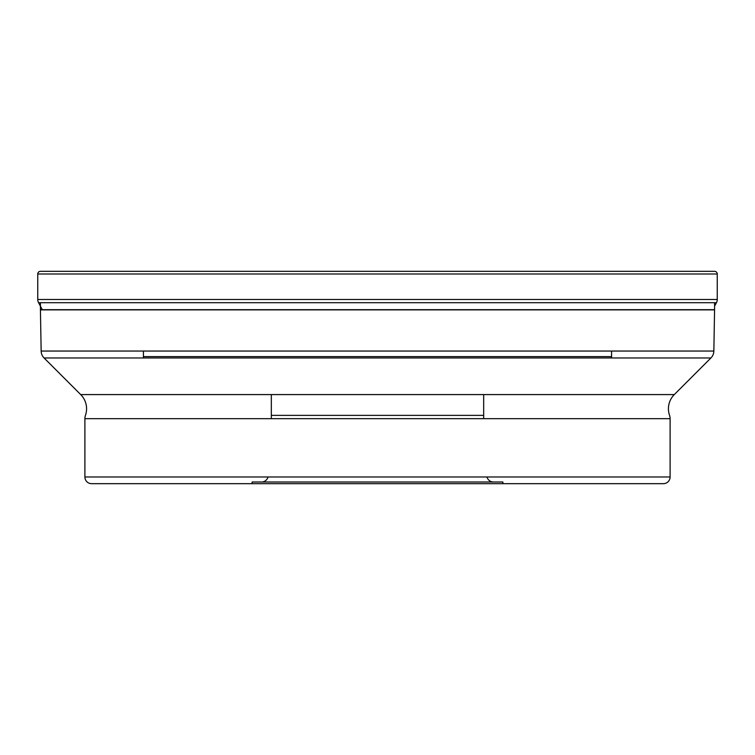 <?xml version="1.0" encoding="UTF-8"?>
<svg xmlns="http://www.w3.org/2000/svg" width="755" height="755" viewBox="0 0 755 755"><rect width="100%" height="100%" fill="white"/><g stroke="black" fill="none" stroke-linecap="round" stroke-linejoin="round"><path stroke-width="1.13" d="M714.579 271.328L40.421 271.328L714.579 271.328A2.671 2.671 0 0 1 717.25 273.999L717.25 299.49A6.691 6.691 0 0 1 716.429 302.708L714.579 306.124M37.75 273.999A2.671 2.671 0 0 1 40.421 271.328A2.671 2.671 0 0 0 37.75 273.999L37.75 299.49A6.691 6.691 0 0 0 38.571 302.708L42.403 309.871L38.571 302.708A6.691 6.691 0 0 1 37.75 299.49L37.75 273.999L717.25 273.999M40.421 302.708L40.421 309.701A10.032 10.032 0 0 0 40.43 309.871L41.148 351.056A10.032 10.032 0 0 0 44.083 357.974L80.7 394.582A20.064 20.064 0 0 1 85.457 415.363L85.457 415.363A10.032 10.032 0 0 0 84.9 418.666L670.1 418.666A10.032 10.032 0 0 0 669.543 415.363L669.543 415.363A20.064 20.064 0 0 1 674.3 394.582L80.7 394.582M714.579 302.708L714.579 309.701L40.421 309.701M40.43 309.871L714.57 309.871A10.032 10.032 0 0 0 714.579 309.701L714.579 309.701M714.57 309.871L713.852 351.056L41.148 351.056M44.083 357.974L710.917 357.974A10.032 10.032 0 0 0 713.852 351.056M710.917 357.974L674.3 394.582M670.1 418.666L670.1 476.981L84.9 476.981L84.9 418.666M84.9 476.981A6.691 6.691 0 0 0 91.591 483.672L663.409 483.672L91.591 483.672M670.1 476.981A6.691 6.691 0 0 1 663.409 483.672M252.104 483.672L502.896 483.672L502.896 482.001L252.104 482.001L252.104 483.672M252.104 482.001L502.896 482.001M486.984 476.981A6.691 6.691 0 0 0 493.459 482.001L261.541 482.001A6.691 6.691 0 0 0 268.016 476.981M271.328 394.582L271.328 418.666M483.672 394.582L483.672 418.666M611.484 357.974A10.032 10.032 0 0 0 611.578 356.596L143.422 356.596L611.578 356.596L611.578 351.056M143.516 357.974A10.032 10.032 0 0 1 143.422 356.596L143.422 351.056M717.25 299.49L37.75 299.49M716.429 302.708L38.571 302.708M271.328 415.363L483.672 415.363"/></g></svg>
